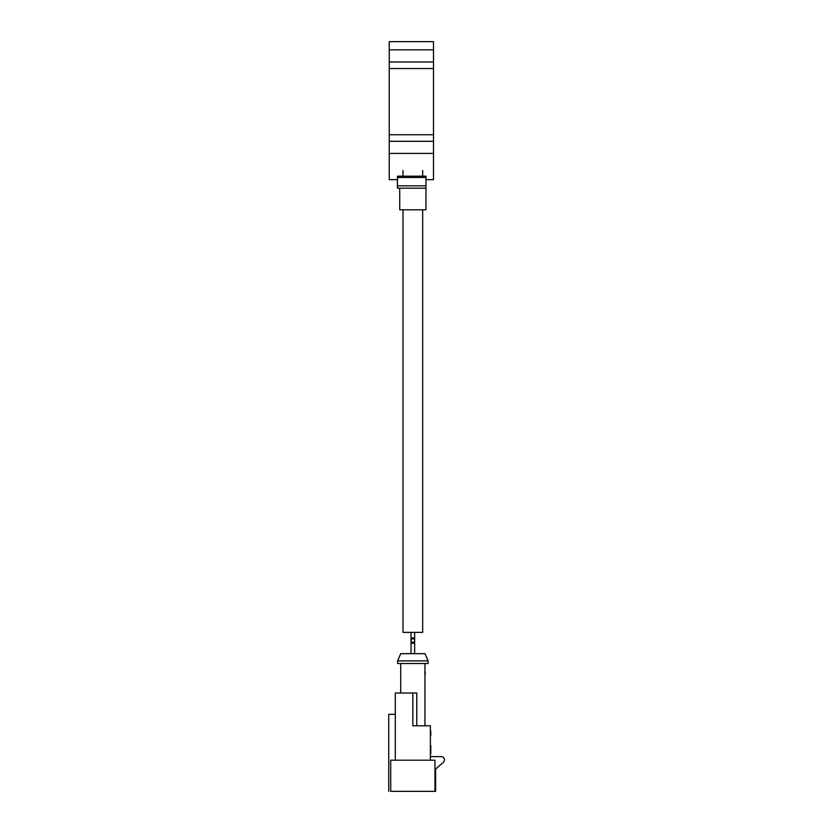 <?xml version="1.0" encoding="UTF-8"?>
<svg xmlns="http://www.w3.org/2000/svg" width="833" height="833" viewBox="0 0 833 833"><rect width="100%" height="100%" fill="white"/><g stroke="black" fill="none" stroke-linecap="round" stroke-linejoin="round"><path stroke-width="1.25" d="M389.24 49.845L433.493 49.845L433.493 41.65L389.24 41.65L389.24 61.975L433.493 61.975L433.493 68.535L389.24 68.535L389.24 61.975M433.493 49.845L433.493 61.975M389.24 68.535L389.24 134.748L433.493 134.748L433.493 153.428L389.24 153.428L389.24 179.657L397.435 179.657M433.493 68.535L433.493 134.748M433.493 141.308L389.24 141.308L389.24 134.748M389.24 141.308L389.24 153.428M433.493 153.428L433.493 179.657L425.955 179.657M399.725 188.185L399.725 209.812L425.955 209.812L425.955 188.185L397.435 188.185L397.435 176.232M425.955 176.232L425.955 188.185M397.435 185.832L425.955 185.832M390.708 791.35L434.961 791.35L434.961 760.206L390.708 760.206L390.708 791.35M416.771 725.793L416.771 693.004L395.3 693.004L395.3 760.206M397.601 663.505L428.079 663.505L428.079 660.881L397.601 660.881L397.601 663.505M430.786 731.072L430.786 735.466L430.786 731.072M395.3 714.318L388.74 714.318L388.74 791.35M424.965 674.98L424.882 672.679L425.299 674.626M424.882 672.679L425.299 674.563M424.965 672.47L424.965 674.209M424.965 663.505L424.945 673.658M424.965 674.418L425.299 672.044M400.715 653.666L397.601 660.881L400.715 653.666L424.965 653.666L428.079 660.881M430.38 760.206L430.38 725.793L412.835 725.793L412.835 693.004M435.617 769.057L435.617 791.35L435.617 769.057L443.333 762.351A3.28 3.28 0 0 0 441.188 756.603L430.38 756.603M430.38 740.787L430.38 741.693M430.38 731.072L430.38 728.198M430.786 750.21L430.786 749.044L430.786 750.21M430.786 753.657L430.786 745.587L430.786 753.657M412.835 638.755A1.801 1.801 0 0 0 411.033 640.556A1.801 1.801 0 0 0 412.835 642.358A1.801 1.801 0 0 0 414.647 640.556A1.801 1.801 0 0 0 412.835 638.755A1.801 1.801 0 0 0 411.033 640.556A1.801 1.801 0 0 0 412.835 642.358A1.801 1.801 0 0 0 414.647 640.556A1.801 1.801 0 0 0 412.835 638.755M422.675 209.812L422.675 632.362L403.005 632.362L403.005 209.812M433.493 62.298L433.493 140.975M425.955 177.481L397.435 177.481M414.647 632.362L414.647 637.932L411.033 637.932L411.033 653.666M414.647 637.932L414.647 643.18L411.033 643.18M397.435 176.169L425.955 176.169M400.715 663.505L400.715 693.004M424.965 674.605L424.965 725.793M422.675 176.169L422.675 170.484M414.647 643.18L414.647 653.666M403.005 176.169L403.005 170.484M411.033 637.932L411.033 632.362"/></g></svg>

